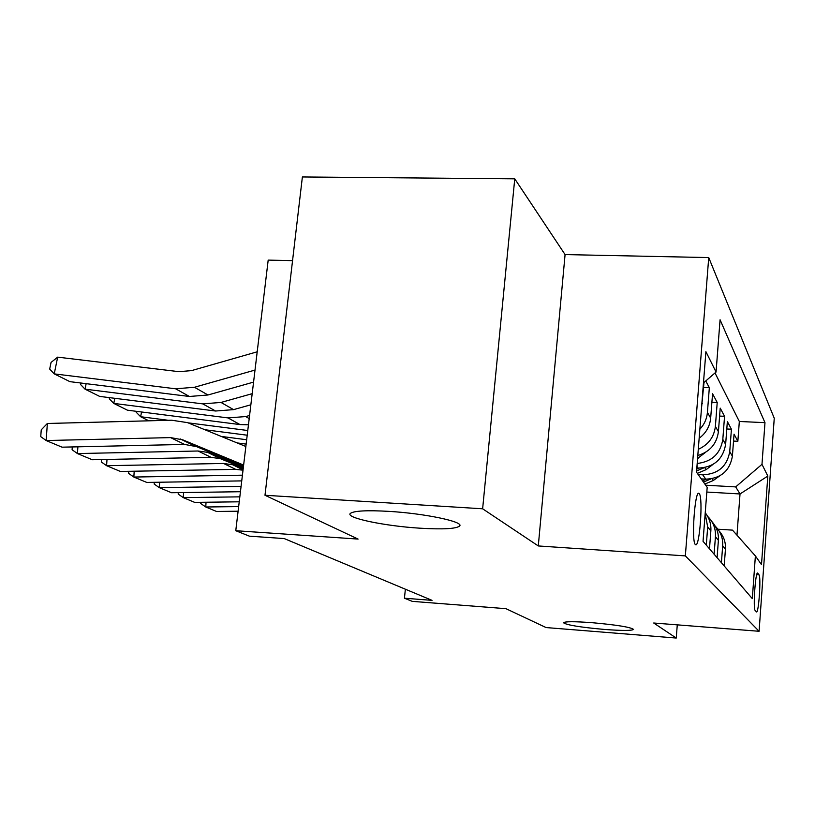 <?xml version="1.0" encoding="UTF-8"?>
<svg xmlns="http://www.w3.org/2000/svg" width="815" height="815" viewBox="0 0 815 815"><rect width="100%" height="100%" fill="white"/><g stroke="black" fill="none" stroke-linecap="round" stroke-linejoin="round"><path stroke-width="1.22" d="M419.786 528.181C384.588 526.042 344.939 517.79 350.379 513.399C353.985 510.801 366.913 510.129 389.142 511.382C424.921 513.481 464.081 521.763 459.66 525.981C456.257 528.833 442.963 529.567 419.786 528.181M604.465 629.445C579.964 627.234 566.293 624.983 563.45 622.721C565.009 621.417 574.575 621.407 592.138 622.691C616.853 624.922 630.657 627.163 633.54 629.414C631.91 630.759 622.222 630.769 604.465 629.445M695.338 544.512L695.582 544.715C699.627 547.904 703.253 497.68 699.28 493.656L698.893 493.33C694.849 490.284 691.263 541.517 695.338 544.512M292.554 260.657L268.186 260.107L235.769 530.708L249.39 536.158L284.241 538.572L432.052 600.36L404.434 598.21L412.309 601.368L505.942 608.673L546.07 627.56L676.236 638.043L677.275 624.861M514.754 178.831L302.385 176.957L264.987 495.265L482.633 508.794L538.287 545.948L685.344 555.891L708.734 257.581L565.08 254.586L514.754 178.831L482.633 508.794M685.344 555.891L759.091 631.279L774.25 418.227L708.734 257.581M701.246 478.904L705.749 479.159C720.888 478.517 729.771 470.866 732.39 456.227L734.05 434.14L737.85 441.292L733.531 441.078M698.19 474.564L702.754 474.819C718.086 474.157 727.082 466.404 729.741 451.571L731.422 429.21L726.797 428.985M731.422 429.21L727.357 421.569L725.635 444.369C722.915 459.497 713.746 467.403 698.109 468.085L696.835 468.024M697.803 455.514C709.875 451.836 716.742 443.89 718.412 431.695L720.216 408.132L724.555 416.302L719.604 416.078M699.148 438.266C706.004 433.122 709.845 426.408 710.67 418.105L712.555 393.737L717.21 402.498L711.892 402.264M705.759 380.962L709.335 387.685L703.61 387.441M759.04 574.86L757.685 573.098C755.474 570.918 752.887 608.958 755.148 610.425L756.473 611.882C758.653 614.011 761.22 576.826 759.04 574.86L756.727 574.697M706.829 492.056L740.02 493.961L735.69 486.901L761.984 464.326L764.979 422.659L720.073 319.755L716.059 372.037L705.902 351.652L696.509 472.17L707.186 487.36L703.039 541.313L752.316 598.648L755.383 555.932L732.481 530.127L717.883 529.2M761.984 464.326L767.822 476.062L761.495 564.632L755.383 555.932M737.85 441.292L739.327 421.477L715.01 372.944M701.46 408.631L703.997 382.49M709.335 387.685L707.42 412.4C706.85 418.798 704.333 424.411 699.851 429.24M717.21 402.498L715.387 426.377C714.093 437.095 708.398 444.735 698.292 449.31M724.555 416.302L722.813 439.407C720.429 453.721 711.892 461.738 697.182 463.48M721.407 562.676L722.681 545.724C723.078 538.542 720.868 532.307 716.028 526.999L715.275 526.235M724.189 565.926L725.442 549.178C725.839 542.158 723.689 536.036 718.983 530.82M717.088 557.654L718.392 540.365C718.81 533.071 716.568 526.735 711.678 521.345M707.695 516.445L708.581 517.331C713.573 522.802 715.855 529.241 715.438 536.667L714.113 554.19M709.488 548.811L710.853 530.932C711.271 524.147 709.396 518.096 705.23 512.778M705.169 513.593L707.685 526.969L706.299 545.092M705.678 485.21L735.69 486.901M235.769 530.708L358.091 539.082L264.987 495.265M759.091 631.279L653.712 623.006L676.236 638.043M405.371 589.204L404.434 598.21M736.974 535.19L740.02 493.961L767.822 476.062M739.327 421.477L764.979 422.659M716.059 372.037L703.467 382.948M538.287 545.948L565.08 254.586M238.102 511.219L216.525 511.474L205.777 506.991L200.755 503.538L200.816 502.305M206.032 502.234L205.777 506.991L238.652 506.594M719.513 476.001L713.38 480.463L704.863 484.049M706.432 479.189L702.581 480.809M703.467 482.072L710.986 478.904M239.233 501.806L194.704 502.386L183.283 497.629L178.19 494.104L178.271 492.627M183.569 492.545L183.283 497.629L239.824 496.844M240.435 491.72L171.496 492.729L159.343 487.665L154.188 484.069L154.3 482.317M159.669 482.236L159.343 487.665L241.077 486.402M241.729 480.891L146.802 482.439L133.843 477.05L128.617 473.383L128.75 471.325M134.2 471.223L133.843 477.05L242.422 475.176M243.013 470.194L235.698 469.369L120.447 471.467L106.592 465.701L101.315 461.962L101.478 459.558M106.999 459.446L106.592 465.701L223.585 463.46L232.805 464.795L243.165 468.982M712.921 464.469L706.136 469.634L697.345 473.352M699.097 468.126L696.744 469.114M696.601 470.927L704.231 467.698M221.385 436.443L246.66 439.743M705.872 452.111L697.579 458.427M237.185 442.932L246.14 444.104M141.576 411.983L140.628 416.72L168.379 420.296M188.133 422.842L247.77 430.514M205.095 429.76L247.21 435.21M148.87 420.805L140.628 416.72L136.176 412.217L136.36 411.32M114.803 398.311L113.784 403.405L228.017 417.912L245.702 416.567L249.573 415.487M109.526 397.649L109.291 398.81L113.784 403.405L127.425 410.179L240.007 424.574L248.453 424.809M243.267 468.065L220.407 458.682L211.044 457.337L92.268 459.741L77.435 453.568L72.097 449.748L72.29 446.936M77.894 446.814L77.435 453.568L198.055 451.001L207.56 452.356L243.39 467.107M86.156 383.671L85.045 389.163L202.762 403.873L221.008 402.437L252.181 393.676M80.817 383.009L80.522 384.456L85.045 389.163L99.664 396.406L215.608 411.015L233.569 409.629L250.847 404.79M243.502 466.119L196.588 446.651L184.577 444.43L62.062 447.17L46.139 440.538L40.75 436.636L41.239 429.841L47.362 423.484L171.629 420.214L187.562 422.639L245.855 446.498M47.362 423.484L46.139 440.538L170.61 437.604L182.815 439.856L243.624 465.08M257.194 351.805L191.515 370.621L178.974 371.671L57.671 357.143L54.228 373.881L175.622 388.796L194.469 387.268L255.013 370.071M57.671 357.143L51.06 362.41L49.684 369.073L54.228 373.881L69.907 381.654L189.437 396.477L207.978 394.99L253.567 382.113M696.957 466.414L698.109 468.085M702.754 474.819L705.749 479.159M729.741 451.571L732.39 456.227M701.919 402.742L702.357 403.507M707.42 412.4L710.67 418.105M715.387 426.377L718.412 431.695M722.813 439.407L725.635 444.369M722.681 545.724L725.442 549.178M715.438 536.667L718.392 540.365M707.685 526.969L710.853 530.932M713.38 480.463L712.198 478.69M243.094 469.572L235.046 465.61M235.698 469.369L223.585 463.46M706.136 469.634L704.771 467.596M698.394 458.081L697.691 457.021M228.017 417.912L240.007 424.574M245.702 416.567L249.196 418.564M222.678 459.517L209.873 453.201M211.044 457.337L198.055 451.001M202.762 403.873L215.608 411.015M221.008 402.437L233.569 409.629M196.588 446.651L182.815 439.856M184.577 444.43L170.61 437.604M175.622 388.796L189.437 396.477M194.469 387.268L207.978 394.99M459.66 525.981L459.752 525.054M243.053 469.837L232.805 464.795M220.407 458.682L207.56 452.356M194.245 445.795L180.421 438.99"/></g></svg>
